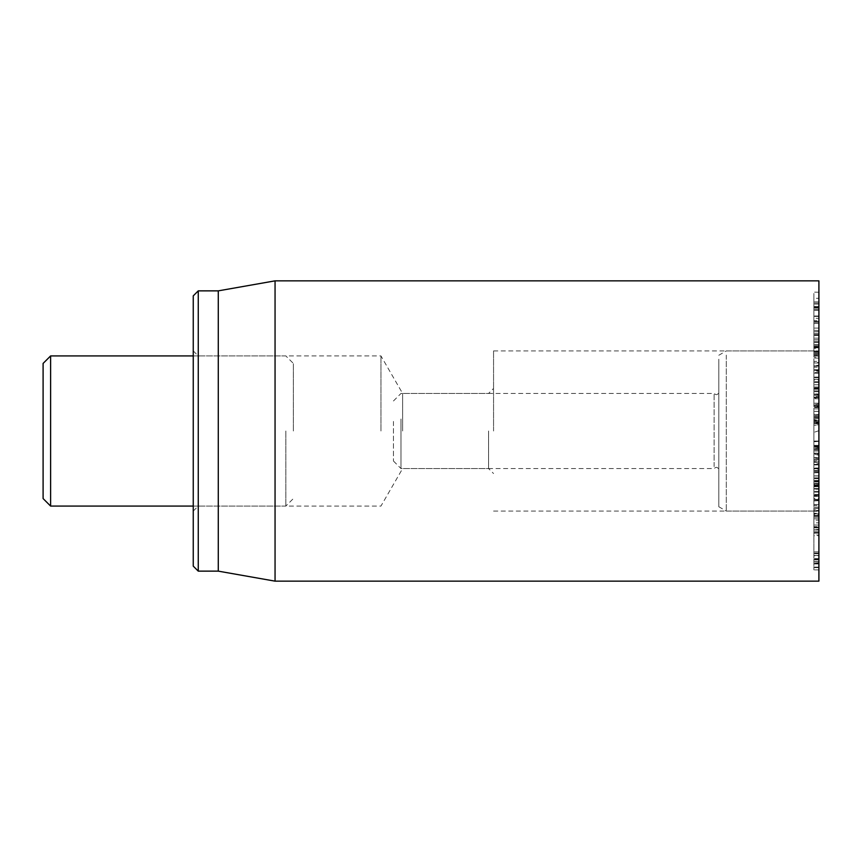 <?xml version="1.0" encoding="UTF-8"?>
<svg xmlns="http://www.w3.org/2000/svg" width="862" height="862" viewBox="0 0 862 862"><rect width="100%" height="100%" fill="white"/><g stroke="black" fill="none" stroke-linecap="round" stroke-linejoin="round"><path stroke-width="0.65" stroke-dasharray="4.31 3.23" d="M818.9 522.825L818.9 510.929L818.9 529.16L813.89 529.656L818.9 529.656L818.9 522.825L813.89 522.825L813.89 510.433L818.9 510.433L813.89 510.929L813.89 522.825M818.9 527.469L813.89 527.469L813.89 555.753L818.9 555.753L818.9 515.487L813.89 515.487L813.89 527.469M818.9 553.059L813.89 553.059M818.9 515.487L818.9 555.581L813.89 555.581L813.89 532.36L813.89 535.733L818.9 535.733L818.9 535.022L813.89 535.022L813.89 504.561L818.9 504.561L818.9 505.423L813.89 505.423L813.89 515.487M818.9 551.831L813.89 551.831M818.9 532.447L813.89 532.447M818.9 532.36L813.89 532.36M818.9 525.044L813.89 525.044M818.9 468.271L818.9 499.594L818.9 464.381L813.89 464.381L813.89 468.68L818.9 468.465L813.89 468.68L813.89 484.293L818.9 484.293L813.89 483.894L813.89 472.656L813.89 499.594L813.89 463.745L818.9 463.745L818.9 468.271L813.89 468.271M818.9 468.68L818.9 468.012L813.89 468.012L813.89 468.68M818.9 477.85L813.89 477.85M818.9 475.975L813.89 475.975M818.9 472.656L813.89 472.872L818.9 472.656M818.9 499.594L813.89 499.184L818.9 499.594M818.9 478.572L813.89 478.572M818.9 478.669L813.89 478.669M818.9 485.241L813.89 485.241M818.9 488.549L813.89 488.549L813.89 489.196L818.9 489.196L818.9 488.549M818.9 403.33L818.9 405.991L813.89 405.991L813.89 403.33L813.89 416.389L813.89 414.406L818.9 414.406L818.9 416.389L818.9 403.33L813.89 403.33L818.9 403.33M818.9 407.392L813.89 407.392M818.9 411.325L813.89 411.314L818.9 411.325M818.9 407.532L813.89 407.532M818.9 407.564L813.89 407.564M818.9 416.389L813.89 416.411M818.9 415.958L818.9 414.514L813.89 414.514L813.89 425.257L818.9 425.257L818.9 415.958M818.9 422.692L813.89 422.692M818.9 423.759L813.89 423.759L813.89 421.615L813.89 422.757L818.9 422.757L818.9 421.615L818.9 425.171M818.9 424.75L818.9 421.766L813.89 421.798L818.9 421.615L818.9 458.993L818.9 403.912L818.9 430.688L818.9 424.75L813.89 425.181L813.89 457.647L818.9 457.679L818.9 445.643L818.9 457.41L813.89 457.679L813.89 423.759M818.9 405.991L818.9 422.649L813.89 422.649L813.89 405.991M818.9 351.556L818.9 365.897L818.9 355.09L818.9 357.062L813.89 357.062L813.89 355.09L813.89 367.18L818.9 367.18L818.9 365.897L813.89 365.897L813.89 346.912L813.89 348.313L818.9 348.313L818.9 346.912L818.9 351.556L813.89 351.556M818.9 318.347L818.9 511.08L818.9 350.92L818.9 511.08L818.9 350.92L818.9 355.101L813.89 355.09L813.89 356.081L818.9 356.081L818.9 307.303L818.9 318.347L813.89 318.347L813.89 307.098L818.9 307.098L813.89 307.303L813.89 355.909L813.89 315.998L813.89 323.519L818.9 323.519L813.89 323.379L813.89 318.347M818.9 358.096L813.89 358.096M813.89 347.731L813.89 346.912L818.9 346.912L818.9 347.731M818.9 357.062L818.9 330.265L818.9 347.095L813.89 347.095L813.89 330.265L813.89 357.062M818.9 344.455L813.89 344.455M818.9 334.585L813.89 334.585M818.9 334.768L813.89 335.102L818.9 334.768M818.9 331.644L813.89 331.644M818.9 330.588L813.89 330.265L818.9 330.588M818.9 347.17L813.89 347.17M818.9 352.709L813.89 352.709L818.9 352.709M818.9 352.827L813.89 352.827M818.9 365.854L813.89 365.854M818.9 372.481L818.9 393.794L813.89 394.149L818.9 394.149L818.9 370.337L813.89 370.337L818.9 369.981L813.89 370.326L813.89 393.794L813.89 370.326L813.89 372.481L818.9 372.481L818.9 370.337L818.9 372.47L813.89 372.47M818.9 320.707L818.9 292.229L818.9 347.828L818.9 320.707L813.89 320.707L813.89 347.806L813.89 298.306L818.9 298.306L813.89 298.349L813.89 306.409L813.89 292.229L813.89 320.707M818.9 304.081L813.89 304.081M818.9 306.409L813.89 306.419L818.9 306.409M818.9 301.862L813.89 301.862M818.9 292.229L813.89 292.153L818.9 292.229M818.9 339.822L813.89 339.822M818.9 339.973L813.89 339.973M818.9 345.587L813.89 345.587M818.9 315.998L813.89 315.998M818.9 316.042L813.89 316.042M818.9 322.259L813.89 322.259M818.9 390.842L818.9 398.772L813.89 398.772L813.89 366.113L813.89 398.018L818.9 398.018L818.9 365.359L813.89 365.359L813.89 366.113L818.9 366.113L818.9 390.842L813.89 390.842M818.9 520.163L818.9 569.901L818.9 520.163L813.89 520.163L813.89 569.879L813.89 520.163M818.9 518.795L813.89 518.795M818.9 561.647L813.89 561.647M818.9 561.852L813.89 561.852M818.9 562.886L813.89 563.371L818.9 562.886M818.9 555.44L813.89 555.44M818.9 567.659L813.89 567.659M818.9 559.955L813.89 559.955M818.9 517.265L813.89 517.265M818.9 515.325L813.89 515.325L818.9 515.314M813.89 524.247L813.89 514.388L813.89 524.247M813.89 527.803L813.89 526.682L818.9 526.682L818.9 514.388L813.89 514.388L813.89 513.278L818.9 513.278L818.9 527.803L813.89 527.803M818.9 498.635L818.9 511.295L813.89 511.295L813.89 495.715L813.89 509.981L818.9 509.981L818.9 498.635L813.89 498.635M813.89 494.411L813.89 495.715L818.9 495.715L818.9 494.411L813.89 494.411M818.9 507.136L813.89 507.136M818.9 509.873L818.9 531.089L818.9 516.101L813.89 516.101L813.89 531.089L813.89 491.308L813.89 516.101L818.9 516.122L818.9 509.873L813.89 509.873M818.9 516.219L813.89 516.219M818.9 527.091L813.89 527.091M818.9 531.089L813.89 531.089L813.89 533.179L818.9 533.179L818.9 531.089M818.9 513.784L813.89 513.784M818.9 508.386L813.89 508.386L818.9 508.375M818.9 508.268L813.89 508.268M818.9 495.456L813.89 495.456M818.9 491.308L813.89 491.308L813.89 489.002L818.9 489.002L818.9 491.308M813.89 445.643L813.89 500.93L813.89 468.529L818.9 468.529L818.9 469.197L813.89 469.197L813.89 486.513L813.89 445.568M818.9 453.153L813.89 453.153M818.9 449.867L813.89 449.867M818.9 445.643L818.9 475.921L818.9 462.28L813.89 462.28M818.9 454.155L818.9 441.678L813.89 441.678L813.89 461.946L818.9 461.946L813.89 461.515L813.89 441.484L818.9 441.484L818.9 454.155L813.89 454.155M818.9 446.408L813.89 446.408M818.9 446.538L813.89 446.538M818.9 449.652L813.89 449.652L818.9 449.652M818.9 280.85L818.9 581.15M488.56 431L488.56 468.54L488.56 431M493.56 431L493.56 350.92L493.56 431M402.619 431L402.619 393.46L402.619 431M198.26 290.86L198.26 571.14M193.25 431L193.25 511.08L193.25 431M380.95 431L380.95 355.92L380.95 431M193.25 566.14L193.25 295.86M218.28 290.86L218.28 571.14M275.053 581.15L275.053 280.85M818.9 462.28L818.9 500.93L818.9 469.197L818.9 485.608L813.89 485.608L813.89 486.513L818.9 486.513L818.9 445.568M813.89 500.93L818.9 500.703L813.89 500.93M813.89 459.338L813.89 460.297L818.9 460.297L818.9 459.338L813.89 459.338M818.9 485.511L813.89 485.511M818.9 492.17L813.89 492.17M818.9 483.474L813.89 483.474M818.9 485.608L818.9 486.513L818.9 485.608M818.9 475.921L813.89 475.921M818.9 475.856L813.89 475.856M818.9 481.168L813.89 481.168M818.9 395.162L818.9 406.573L818.9 405.474L813.89 405.485L813.89 362.482L813.89 406.573L813.89 405.474L818.9 405.474L818.9 362.482L813.89 362.482L813.89 361.361L818.9 361.361L818.9 395.162L813.89 395.162M818.9 395.399L813.89 395.399M818.9 380.077L818.9 396.552L813.89 396.552L813.89 397.263L818.9 397.263L818.9 370.552L813.89 370.552L813.89 396.552L813.89 371.253L818.9 371.253L818.9 380.077L813.89 380.077M818.9 397.651L813.89 397.651M818.9 389.215L813.89 389.225L818.9 389.215M818.9 387.825L813.89 387.825M818.9 430.688L813.89 432.379M818.9 447.281L813.89 446.441M393.46 421.421L393.46 461.03L393.46 421.421M400.97 419.029L400.97 468.54L400.97 419.029M714.124 466.579L714.124 393.46L714.124 466.579M718.8 467.764L718.8 392.21L718.8 467.764M718.8 359.206L718.8 506.748L718.8 359.206M726.3 355.101L726.3 511.08L726.3 355.101M50.61 355.92L50.61 506.08M43.1 498.57L43.1 363.43M285.85 431L285.85 506.08L285.85 431M293.36 431L293.36 363.43L293.36 431M818.9 553.749L813.89 553.749M818.9 464.92L813.89 464.92M818.9 471.04L813.89 471.04M818.9 481.298L813.89 481.298M818.9 482.009L813.89 482.009M818.9 483.679L813.89 483.679M818.9 486.588L813.89 486.588M818.9 496.415L813.89 496.415M818.9 485.888L813.89 485.888M818.9 485.392L813.89 485.392M818.9 485.058L813.89 485.058M818.9 480.479L813.89 480.479M818.9 408.868L813.89 408.868M818.9 418.555L813.89 418.555M818.9 420.43L813.89 420.43M813.89 419.471L818.9 420.742L813.89 420.775M818.9 418.609L813.89 418.609M818.9 417.574L813.89 417.574M818.9 417.23L813.89 417.23M818.9 355.898L813.89 355.898M818.9 362.956L813.89 362.956M818.9 351.34L813.89 351.34M818.9 338.152L813.89 338.152M818.9 342.386L813.89 342.386M818.9 316.44L813.89 316.44M818.9 307.518L813.89 307.518M818.9 303.047L813.89 303.047M818.9 308.176L813.89 308.176M818.9 341.675L813.89 341.675M818.9 347.806L813.89 347.806L818.9 347.828M818.9 353.7L813.89 353.7M818.9 321.472L813.89 321.472M818.9 310.255L813.89 310.255M818.9 309.673L813.89 309.673M818.9 351.793L813.89 351.793M818.9 379.345L813.89 379.345M818.9 387.027L813.89 387.027M818.9 377.082L813.89 377.082M818.9 384.786L813.89 384.786M818.9 391.704L813.89 391.704M818.9 382.372L813.89 382.372M818.9 369.744L813.89 369.744M818.9 373.257L813.89 373.257M818.9 381.758L813.89 381.758M818.9 394.43L813.89 394.43L818.9 394.419M818.9 558.63L813.89 558.63M818.9 559.212L813.89 559.212M818.9 567.11L813.89 567.11M818.9 569.879L813.89 569.879L818.9 569.901M818.9 563.953L813.89 563.953M818.9 449.576L813.89 449.576L818.9 449.565M818.9 445.708L813.89 445.708M818.9 447.216L813.89 447.216M818.9 495.187L813.89 495.187M818.9 470.555L813.89 470.555M818.9 450.966L813.89 450.966M818.9 448.628L813.89 448.628M818.9 377.739L813.89 377.739M818.9 388.514L813.89 388.514M818.9 404.138L813.89 405.409M818.9 406.886L813.89 407.317M818.9 415.193L813.89 415.624M818.9 453.218L813.89 453.638M818.9 458.972L813.89 457.636M818.9 455.319L813.89 453.983M818.9 447.755L813.89 448.736M818.9 422.94L813.89 423.932M818.9 468.82L813.89 468.82M818.9 471.977L813.89 471.977M818.9 500.1L813.89 500.1M818.9 403.2L813.89 403.2M818.9 411.368L813.89 411.368M818.9 421.593L813.89 421.593M818.9 354.681L813.89 354.681M818.9 346.427L813.89 346.427M818.9 333.378L813.89 333.378M818.9 335.437L813.89 335.437M818.9 328.088L813.89 328.088M818.9 563.371L813.89 563.371M813.89 445.352L818.9 445.352L813.89 445.352M818.9 441.042L813.89 441.042M193.25 511.08L198.26 506.08L380.95 506.08L402.619 468.54L488.56 468.54L493.56 473.54M193.25 350.92L198.26 355.92L380.95 355.92L402.619 393.46L488.56 393.46L493.56 388.46M493.56 511.08L818.9 511.08L726.3 511.08L718.8 506.748M493.56 350.92L818.9 350.92L726.3 350.92L718.8 355.252M813.89 486.771L818.9 486.771M813.89 406.573L818.9 406.573M813.89 389.021L818.9 389.021M813.89 405.248L818.9 403.912M813.89 457.647L818.9 458.993M813.89 423.113L818.9 421.766M393.46 461.03L400.97 468.54L714.124 468.54C716.279 466.611 717.841 467.032 718.8 469.79M393.46 400.97L400.97 393.46L714.124 393.46C716.279 395.389 717.841 394.968 718.8 392.21M193.25 506.08L285.85 506.08L293.36 498.57M193.25 355.92L285.85 355.92L293.36 363.43"/><path stroke-width="1.29" d="M818.9 431L818.9 280.85L275.053 280.85L275.053 581.15L818.9 581.15L818.9 431M193.25 431L193.25 566.14L198.26 571.14L198.26 290.86L193.25 295.86L193.25 431M198.26 571.14L218.28 571.14L218.28 290.86L198.26 290.86M50.61 355.92L43.1 363.43L43.1 498.57L50.61 506.08L50.61 355.92L193.25 355.92M218.28 571.14L275.053 581.15M218.28 290.86L275.053 280.85M50.61 506.08L193.25 506.08"/></g></svg>
